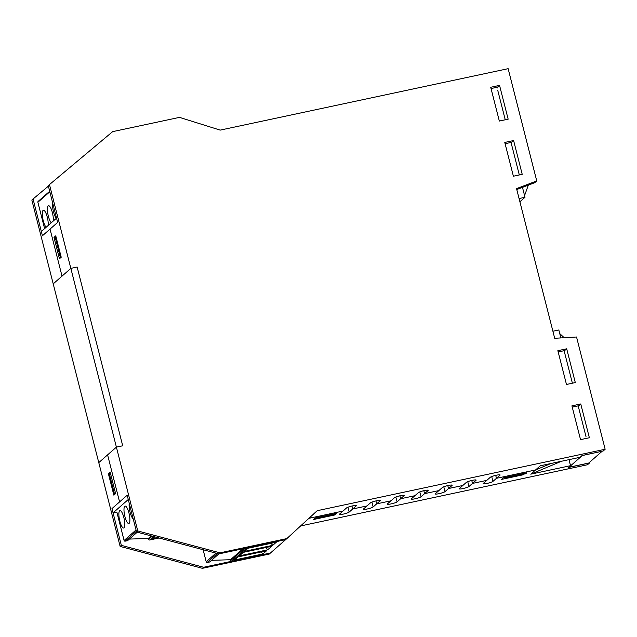 <?xml version="1.0" encoding="UTF-8"?>
<svg xmlns="http://www.w3.org/2000/svg" width="637" height="637" viewBox="0 0 637 637"><rect width="100%" height="100%" fill="white"/><g stroke="black" fill="none" stroke-linecap="round" stroke-linejoin="round"><path stroke-width="0.96" d="M495.705 475.361L496.462 478.307L535.55 469.963L550.901 463.513L535.55 469.963L496.462 478.307L492.934 481.405A5.128 0.725 -14.3 0 1 487.608 483.3A5.128 0.725 -14.3 0 1 483.133 483.698A5.128 0.725 -14.3 0 1 483.268 483.467L490.315 477.272A5.128 0.725 -14.3 0 1 495.642 475.377A5.128 0.725 -14.3 0 1 500.117 474.979A5.128 0.725 -14.3 0 1 499.981 475.21L496.462 478.307L495.705 475.361M522.611 474.907L501.59 479.39L503.357 477.838L524.37 473.355L522.611 474.907L522.491 474.43M334.544 515.03L313.523 519.513L315.291 517.969L336.304 513.486L334.544 515.03L334.425 514.553M589.4 462.438L589.536 462.972L568.523 467.454L570.537 465.687L530.764 474.167L540.335 465.766L580.1 457.278L582.114 455.511L603.135 451.028L605.15 449.26L317.202 510.691L286.865 538.583L220.028 552.844L137.767 530.947L116.404 447.134L122.71 445.789L77.149 267.038L70.842 268.384L49.479 184.571L112.661 131.636L179.499 117.375L220.195 130.115L508.143 68.677L536.752 180.924L516.551 188.616L554.7 338.287L576.541 337.005L605.15 449.26M589.536 462.972L587.521 464.739L300.6 525.955M472.503 483.419L486.787 480.37L472.503 483.419L468.975 486.517A5.128 0.725 -14.3 0 1 463.648 488.412A5.128 0.725 -14.3 0 1 459.173 488.81A5.128 0.725 -14.3 0 1 459.309 488.579L466.356 482.384A5.128 0.725 -14.3 0 1 471.683 480.489A5.128 0.725 -14.3 0 1 476.158 480.091A5.128 0.725 -14.3 0 1 476.022 480.322L472.503 483.419L471.746 480.473L472.503 483.419M448.536 488.531L462.828 485.482L448.536 488.531L445.016 491.629A5.128 0.725 -14.3 0 1 439.681 493.524A5.128 0.725 -14.3 0 1 435.214 493.922A5.128 0.725 -14.3 0 1 435.342 493.691L442.397 487.496A5.128 0.725 -14.3 0 1 447.723 485.601A5.128 0.725 -14.3 0 1 452.198 485.203A5.128 0.725 -14.3 0 1 452.063 485.434L448.536 488.531L447.787 485.585L448.536 488.531M424.576 493.643L438.869 490.594L424.576 493.643L421.049 496.741A5.128 0.725 -14.3 0 1 415.722 498.644A5.128 0.725 -14.3 0 1 411.247 499.034A5.128 0.725 -14.3 0 1 411.383 498.803L418.437 492.608A5.128 0.725 -14.3 0 1 423.764 490.713A5.128 0.725 -14.3 0 1 428.239 490.315A5.128 0.725 -14.3 0 1 428.104 490.546L424.576 493.643L423.828 490.697L424.576 493.643M400.617 498.755L414.91 495.705L400.617 498.755L397.09 501.852A5.128 0.725 -14.3 0 1 391.763 503.756A5.128 0.725 -14.3 0 1 387.288 504.154A5.128 0.725 -14.3 0 1 387.423 503.915L394.478 497.72A5.128 0.725 -14.3 0 1 399.805 495.825A5.128 0.725 -14.3 0 1 404.28 495.427A5.128 0.725 -14.3 0 1 404.145 495.658L400.617 498.755L399.869 495.809L400.617 498.755M376.658 503.867L390.951 500.817L376.658 503.867L373.131 506.964A5.128 0.725 -14.3 0 1 367.804 508.867A5.128 0.725 -14.3 0 1 363.329 509.266A5.128 0.725 -14.3 0 1 363.464 509.027L370.511 502.832A5.128 0.725 -14.3 0 1 375.846 500.937A5.128 0.725 -14.3 0 1 380.313 500.539A5.128 0.725 -14.3 0 1 380.185 500.77L376.658 503.867L375.91 500.921L376.658 503.867M352.699 508.979L366.992 505.929L352.699 508.979L349.172 512.076A5.128 0.725 -14.3 0 1 343.845 513.979A5.128 0.725 -14.3 0 1 339.37 514.378A5.128 0.725 -14.3 0 1 339.505 514.139L346.552 507.944A5.128 0.725 -14.3 0 1 351.879 506.049A5.128 0.725 -14.3 0 1 356.354 505.651A5.128 0.725 -14.3 0 1 356.226 505.882L352.699 508.979L351.942 506.033L352.699 508.979M308.905 518.327L343.032 511.041L308.905 518.327M561.476 461.252L530.764 474.167M570.537 465.687L568.992 459.651M49.479 184.571L48.269 185.63L57.641 222.409L50.036 229.089L42.432 235.762L33.06 198.991L31.85 200.05L53.213 283.863L62.028 276.124L50.036 229.089L62.028 276.124L70.842 268.384L77.149 267.038L122.71 445.789L116.404 447.134L107.589 454.874L119.581 501.908L107.589 454.874L98.775 462.613L120.138 546.427L202.399 568.323L269.236 554.063L270.446 553.004L203.609 567.264L121.349 545.36L111.977 508.589L127.185 495.228L136.557 532.006L218.817 553.903L285.655 539.643L286.865 538.583M56.08 237.06L55.228 237.354L60.236 257.022L61.088 256.735M60.236 257.022L59.233 257.905L54.217 238.238L55.228 237.354M59.233 257.905L60.81 257.571M108.401 473.777L110.169 472.232L115.615 493.611L113.856 495.164L108.401 473.777L109.978 473.442M285.655 539.643L270.446 553.004L285.798 539.523L247.124 547.772L231.772 561.253A0.892 0.852 -131.3 0 1 230.713 560.576L230.498 559.724L211.5 560.337M33.06 198.991L48.396 186.139M203.609 567.264L202.399 568.323M121.349 545.36L120.138 546.427M506.383 477.861L507.394 476.978L526.727 472.853L525.724 473.737L506.383 477.861L506.017 477.272M315.124 518.669L316.127 517.785L335.468 513.661L334.457 514.545L314.901 518.311M589.36 437.746L580.538 439.634L571.922 405.849L580.753 403.969L589.36 437.746M578.468 407.019L578.738 405.737L572.249 407.123M578.738 405.737L580.753 403.969M575.299 382.582L566.476 384.469L557.861 350.684L566.691 348.805L575.299 382.582M564.406 351.855L564.677 350.573L558.187 351.958M564.677 350.573L566.691 348.805M522.221 174.331L513.39 176.218L504.783 142.433L513.605 140.554L522.221 174.331M511.32 143.604L511.591 142.322L505.101 143.707M511.591 142.322L513.605 140.554M508.159 119.167L499.328 121.054L490.721 87.269L499.551 85.39L508.159 119.167M497.752 88.01L497.529 87.158L491.047 88.543M497.529 87.158L499.551 85.39M516.782 189.531L534.738 182.692L536.752 180.924M115.592 493.635L114.389 493.643L109.373 473.976L110.384 473.092L115.401 492.759L114.389 493.643M61.216 257.213L59.448 258.765L54.002 237.378L55.761 235.833L61.216 257.213M56.048 236.948L54.002 237.378M136.557 532.006L137.767 530.947M217.344 553.513L207.208 562.415L209.581 562.017L220.028 552.844M559.74 333.565L564.191 337.729M552.908 331.232L558.824 329.974L560.855 337.928M586.072 436.878L578.165 405.857M572.392 383.203L564.103 350.692M581.987 455.622L601.726 451.33M582.027 455.774L568.937 467.271L588.692 463.059L601.782 451.561M98.775 462.613L116.404 447.134L70.842 268.384L53.213 283.863L98.775 462.613M524.569 195.591L528.312 185.144M519.903 201.762L524.999 197.279L519.083 198.545M497.752 90.374L505.252 119.788M511.025 142.441L519.314 174.952M522.475 187.366L524.999 197.279M262.954 553.943L234.655 559.979L238.222 556.849L266.529 550.806L262.954 553.943L261.17 551.953M231.772 561.253L270.446 553.004M207.208 562.415A0.892 0.852 -131.3 0 1 206.189 561.73L215.967 553.147M203.123 549.731L206.189 561.73M272.755 545.336L244.457 551.371L248.024 548.242L276.331 542.198L272.755 545.336L271.02 543.329M271.641 546.315L267.644 549.827L239.337 555.87L243.342 552.351L271.641 546.315M267.644 549.827L265.685 547.581M242.992 548.752L230.498 559.724M157.681 537.628L152.554 538.727L154.703 536.84M136.374 531.274L125.115 541.155L127.488 540.757L137.25 532.19M159.051 537.994L149.679 539.993A0.892 0.852 -131.3 0 1 148.62 539.316L148.397 538.464L129.399 539.077M125.115 541.155A0.892 0.852 -131.3 0 1 124.088 540.471L136.039 529.984M113.067 512.865L128.276 499.504L127.185 495.228L111.977 508.589L113.067 512.865L116.85 512.052L124.088 540.471M119.645 510.747A8.918 2.365 -102 0 0 119.652 520.437A8.918 2.365 -102 0 0 123.689 528.025A8.918 2.365 -102 0 0 124.135 518.805A8.918 2.365 -102 0 0 119.963 510.579A8.918 2.365 -102 0 0 119.645 510.747M151.287 535.924L148.397 538.464M129.12 523.359A8.918 2.365 -102 0 0 129.112 513.677A8.918 2.365 -102 0 0 125.083 506.089A8.918 2.365 -102 0 0 124.629 515.301A8.918 2.365 -102 0 0 128.801 523.526A8.918 2.365 -102 0 0 129.12 523.359M133.197 518.821A8.918 2.365 78 0 1 130.044 512.084A8.918 2.365 78 0 1 129.239 503.286M44.606 228.627L37.886 202.263L49.829 191.769M49.702 191.259L38.132 201.411A0.892 0.852 48.7 0 0 37.886 202.263M46.167 227.25A8.918 2.365 78 0 1 42.647 217.83A8.918 2.365 78 0 1 43.404 210.218A8.918 2.365 78 0 1 46.843 215.632A8.918 2.365 78 0 1 48.157 225.506M51.286 222.759A8.918 2.365 78 0 1 47.879 213.976A8.918 2.365 78 0 1 48.205 205.894A8.918 2.365 78 0 1 48.523 205.727A8.918 2.365 78 0 1 51.963 211.142A8.918 2.365 78 0 1 53.269 221.015M52.68 202.924A8.918 2.365 -102 0 0 53.397 211.357A8.918 2.365 -102 0 0 56.398 218.268M42.432 235.762L57.641 222.409L56.55 218.133L41.341 231.486L42.432 235.762M468.975 486.517L467.741 481.676M445.016 491.629L443.782 486.787M421.049 496.741L419.823 491.899M397.09 501.852L395.856 497.011M373.131 506.964L371.897 502.123M349.172 512.076L347.937 507.235M492.934 481.405L491.7 476.564M244.568 548.409L230.713 560.576M152.203 536.171L148.62 539.316M149.679 539.993L153.605 536.545"/></g></svg>

